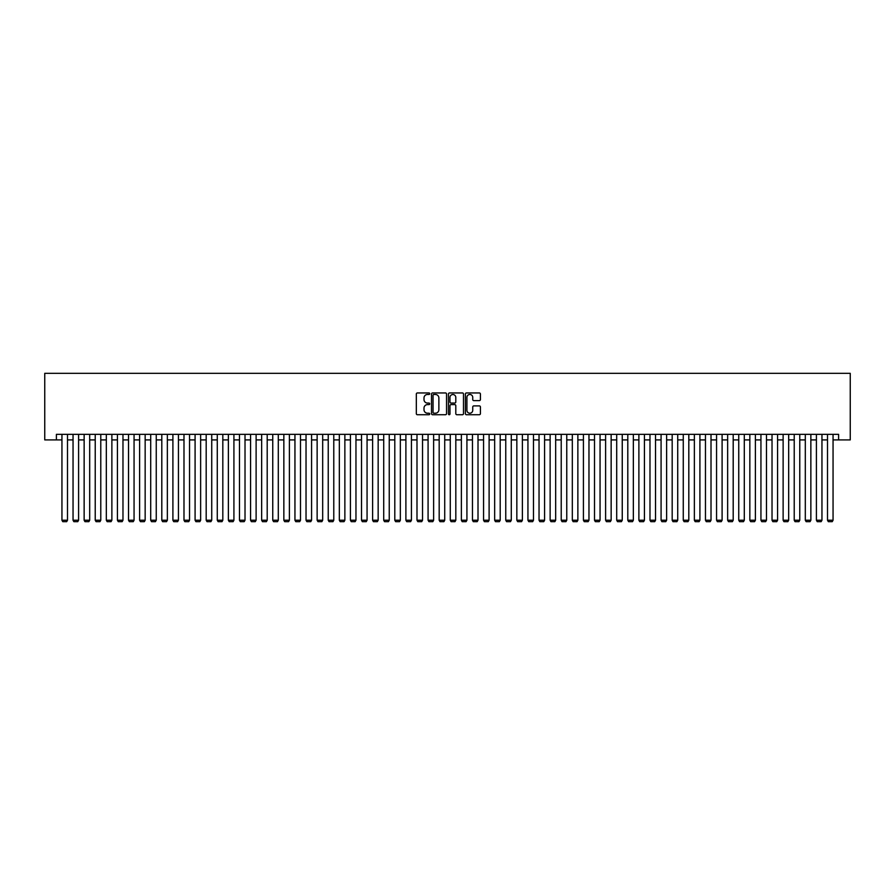 <?xml version="1.0" encoding="UTF-8"?>
<svg xmlns="http://www.w3.org/2000/svg" width="895" height="895" viewBox="0 0 895 895"><rect width="100%" height="100%" fill="white"/><g stroke="black" fill="none" stroke-linecap="round" stroke-linejoin="round"><path stroke-width="1.34" d="M429.745 393.71A0.761 0.761 0 0 0 428.985 392.95L417.417 392.95A1.085 1.085 0 0 0 416.32 394.035L416.32 413.647A1.085 1.085 0 0 0 417.417 414.732L428.985 414.732A0.761 0.761 0 0 0 429.745 413.971A0.761 0.761 0 0 0 428.985 413.21L427.486 413.21A3.49 3.49 0 0 1 424.006 409.72L424.006 408.086A3.49 3.49 0 0 1 427.486 404.607L428.985 404.607A0.761 0.761 0 0 0 429.745 403.846A0.761 0.761 0 0 0 428.985 403.074L427.486 403.074A3.49 3.49 0 0 1 424.006 399.595L424.006 397.962A3.49 3.49 0 0 1 427.486 394.471L428.985 394.471A0.761 0.761 0 0 0 429.745 393.71M479.328 400.624A1.085 1.085 0 0 0 480.414 399.539L480.414 394.035A1.085 1.085 0 0 0 479.328 392.95L466.474 392.95A1.085 1.085 0 0 0 465.389 394.035L465.389 413.647A1.085 1.085 0 0 0 466.474 414.732L479.328 414.732A1.085 1.085 0 0 0 480.414 413.647L480.414 407.001A1.085 1.085 0 0 0 479.328 405.905L473.824 405.905A1.085 1.085 0 0 0 472.739 407.001L472.739 410.29A2.909 2.909 0 0 1 469.83 413.21A2.909 2.909 0 0 1 466.91 410.29L466.91 397.391A2.909 2.909 0 0 1 469.83 394.471A2.909 2.909 0 0 1 472.739 397.391L472.739 399.539A1.085 1.085 0 0 0 473.824 400.624L479.328 400.624M56.396 439.904L56.396 434.355L838.604 434.355L838.604 439.904L850.25 439.904L850.25 373.327L44.75 373.327L44.75 439.904L61.945 439.904M446.549 394.035A1.085 1.085 0 0 0 445.453 392.95L432.609 392.95A1.085 1.085 0 0 0 431.513 394.035L431.513 413.647A1.085 1.085 0 0 0 432.609 414.732L445.453 414.732A1.085 1.085 0 0 0 446.549 413.647L446.549 394.035M449.547 392.95L462.391 392.95A1.085 1.085 0 0 1 463.487 394.035L463.487 413.647A1.085 1.085 0 0 1 462.391 414.732L456.897 414.732A1.085 1.085 0 0 1 455.801 413.647L455.801 405.692A1.085 1.085 0 0 0 454.716 404.607L451.069 404.607A1.085 1.085 0 0 0 449.972 405.692L449.972 413.971A0.761 0.761 0 0 1 449.212 414.732A0.761 0.761 0 0 1 448.451 413.971L448.451 394.035A1.085 1.085 0 0 1 449.547 392.95M67.494 439.904L73.043 439.904M78.592 439.904L84.141 439.904M89.69 439.904L95.228 439.904M100.777 439.904L106.326 439.904M111.875 439.904L117.424 439.904M122.973 439.904L128.522 439.904M134.06 439.904L139.609 439.904M145.158 439.904L150.707 439.904M156.256 439.904L161.805 439.904M167.354 439.904L172.903 439.904M178.441 439.904L183.99 439.904M189.539 439.904L195.088 439.904M200.637 439.904L206.186 439.904M211.735 439.904L217.272 439.904M222.821 439.904L228.37 439.904M233.919 439.904L239.468 439.904M245.017 439.904L250.566 439.904M256.115 439.904L261.653 439.904M267.202 439.904L272.751 439.904M278.3 439.904L283.849 439.904M289.398 439.904L294.947 439.904M300.496 439.904L306.034 439.904M311.583 439.904L317.132 439.904M322.681 439.904L328.23 439.904M333.779 439.904L339.328 439.904M344.866 439.904L350.415 439.904M355.964 439.904L361.513 439.904M367.062 439.904L372.611 439.904M378.16 439.904L383.709 439.904M389.247 439.904L394.796 439.904M400.345 439.904L405.894 439.904M411.443 439.904L416.992 439.904M422.541 439.904L428.078 439.904M433.627 439.904L439.176 439.904M444.725 439.904L450.274 439.904M455.823 439.904L461.372 439.904M466.921 439.904L472.459 439.904M478.008 439.904L483.557 439.904M489.106 439.904L494.655 439.904M500.204 439.904L505.753 439.904M511.291 439.904L516.84 439.904M522.389 439.904L527.938 439.904M533.487 439.904L539.036 439.904M544.585 439.904L550.134 439.904M555.672 439.904L561.221 439.904M566.77 439.904L572.319 439.904M577.868 439.904L583.417 439.904M588.966 439.904L594.504 439.904M600.053 439.904L605.602 439.904M611.151 439.904L616.7 439.904M622.249 439.904L627.798 439.904M633.347 439.904L638.885 439.904M644.434 439.904L649.983 439.904M655.532 439.904L661.081 439.904M666.63 439.904L672.179 439.904M677.728 439.904L683.265 439.904M688.814 439.904L694.363 439.904M699.912 439.904L705.461 439.904M711.01 439.904L716.559 439.904M722.097 439.904L727.646 439.904M733.195 439.904L738.744 439.904M744.293 439.904L749.842 439.904M755.391 439.904L760.94 439.904M766.478 439.904L772.027 439.904M777.576 439.904L783.125 439.904M788.674 439.904L794.223 439.904M799.772 439.904L805.31 439.904M810.859 439.904L816.408 439.904M821.957 439.904L827.506 439.904M833.055 439.904L838.604 439.904M433.806 394.471A0.761 0.761 0 0 0 433.046 395.232L433.046 412.45A0.761 0.761 0 0 0 433.806 413.21L435.384 413.21A3.49 3.49 0 0 0 438.874 409.72L438.874 397.962A3.49 3.49 0 0 0 435.384 394.471L433.806 394.471M455.801 397.447A2.909 2.909 0 0 0 452.892 394.527A2.909 2.909 0 0 0 449.972 397.447L449.972 401.989A1.085 1.085 0 0 0 451.069 403.074L454.716 403.074A1.085 1.085 0 0 0 455.801 401.989L455.801 397.447M67.494 434.355L67.494 520.23L61.945 520.23L61.945 434.355M67.494 520.23L66.666 521.673L62.784 521.673L61.945 520.23M78.592 434.355L78.592 520.23L73.043 520.23L73.043 434.355M78.592 520.23L77.753 521.673L73.871 521.673L73.043 520.23M89.69 434.355L89.69 520.23L84.141 520.23L84.141 434.355M89.69 520.23L88.851 521.673L84.969 521.673L84.141 520.23M100.777 434.355L100.777 520.23L95.228 520.23L95.228 434.355M100.777 520.23L99.949 521.673L96.067 521.673L95.228 520.23M111.875 434.355L111.875 520.23L106.326 520.23L106.326 434.355M111.875 520.23L111.047 521.673L107.165 521.673L106.326 520.23M122.973 434.355L122.973 520.23L117.424 520.23L117.424 434.355M122.973 520.23L122.134 521.673L118.252 521.673L117.424 520.23M134.06 434.355L134.06 520.23L128.522 520.23L128.522 434.355M134.06 520.23L133.232 521.673L129.35 521.673L128.522 520.23M145.158 434.355L145.158 520.23L139.609 520.23L139.609 434.355M145.158 520.23L144.33 521.673L140.448 521.673L139.609 520.23M156.256 434.355L156.256 520.23L150.707 520.23L150.707 434.355M156.256 520.23L155.428 521.673L151.535 521.673L150.707 520.23M167.354 434.355L167.354 520.23L161.805 520.23L161.805 434.355M167.354 520.23L166.515 521.673L162.633 521.673L161.805 520.23M178.441 434.355L178.441 520.23L172.903 520.23L172.903 434.355M178.441 520.23L177.613 521.673L173.731 521.673L172.903 520.23M189.539 434.355L189.539 520.23L183.99 520.23L183.99 434.355M189.539 520.23L188.711 521.673L184.829 521.673L183.99 520.23M200.637 434.355L200.637 520.23L195.088 520.23L195.088 434.355M200.637 520.23L199.809 521.673L195.915 521.673L195.088 520.23M211.735 434.355L211.735 520.23L206.186 520.23L206.186 434.355M211.735 520.23L210.896 521.673L207.013 521.673L206.186 520.23M222.821 434.355L222.821 520.23L217.272 520.23L217.272 434.355M222.821 520.23L221.994 521.673L218.111 521.673L217.272 520.23M233.919 434.355L233.919 520.23L228.37 520.23L228.37 434.355M233.919 520.23L233.092 521.673L229.209 521.673L228.37 520.23M245.017 434.355L245.017 520.23L239.468 520.23L239.468 434.355M245.017 520.23L244.178 521.673L240.296 521.673L239.468 520.23M256.115 434.355L256.115 520.23L250.566 520.23L250.566 434.355M256.115 520.23L255.276 521.673L251.394 521.673L250.566 520.23M267.202 434.355L267.202 520.23L261.653 520.23L261.653 434.355M267.202 520.23L266.374 521.673L262.492 521.673L261.653 520.23M278.3 434.355L278.3 520.23L272.751 520.23L272.751 434.355M278.3 520.23L277.472 521.673L273.59 521.673L272.751 520.23M289.398 434.355L289.398 520.23L283.849 520.23L283.849 434.355M289.398 520.23L288.559 521.673L284.677 521.673L283.849 520.23M300.496 434.355L300.496 520.23L294.947 520.23L294.947 434.355M300.496 520.23L299.657 521.673L295.775 521.673L294.947 520.23M311.583 434.355L311.583 520.23L306.034 520.23L306.034 434.355M311.583 520.23L310.755 521.673L306.873 521.673L306.034 520.23M322.681 434.355L322.681 520.23L317.132 520.23L317.132 434.355M322.681 520.23L321.853 521.673L317.96 521.673L317.132 520.23M333.779 434.355L333.779 520.23L328.23 520.23L328.23 434.355M333.779 520.23L332.94 521.673L329.058 521.673L328.23 520.23M344.866 434.355L344.866 520.23L339.328 520.23L339.328 434.355M344.866 520.23L344.038 521.673L340.156 521.673L339.328 520.23M355.964 434.355L355.964 520.23L350.415 520.23L350.415 434.355M355.964 520.23L355.136 521.673L351.254 521.673L350.415 520.23M367.062 434.355L367.062 520.23L361.513 520.23L361.513 434.355M367.062 520.23L366.234 521.673L362.341 521.673L361.513 520.23M378.16 434.355L378.16 520.23L372.611 520.23L372.611 434.355M378.16 520.23L377.321 521.673L373.439 521.673L372.611 520.23M389.247 434.355L389.247 520.23L383.709 520.23L383.709 434.355M389.247 520.23L388.419 521.673L384.537 521.673L383.709 520.23M400.345 434.355L400.345 520.23L394.796 520.23L394.796 434.355M400.345 520.23L399.517 521.673L395.635 521.673L394.796 520.23M411.443 434.355L411.443 520.23L405.894 520.23L405.894 434.355M411.443 520.23L410.604 521.673L406.722 521.673L405.894 520.23M422.541 434.355L422.541 520.23L416.992 520.23L416.992 434.355M422.541 520.23L421.702 521.673L417.82 521.673L416.992 520.23M433.627 434.355L433.627 520.23L428.078 520.23L428.078 434.355M433.627 520.23L432.8 521.673L428.918 521.673L428.078 520.23M444.725 434.355L444.725 520.23L439.176 520.23L439.176 434.355M444.725 520.23L443.898 521.673L440.016 521.673L439.176 520.23M455.823 434.355L455.823 520.23L450.274 520.23L450.274 434.355M455.823 520.23L454.984 521.673L451.102 521.673L450.274 520.23M466.921 434.355L466.921 520.23L461.372 520.23L461.372 434.355M466.921 520.23L466.082 521.673L462.2 521.673L461.372 520.23M478.008 434.355L478.008 520.23L472.459 520.23L472.459 434.355M478.008 520.23L477.18 521.673L473.298 521.673L472.459 520.23M489.106 434.355L489.106 520.23L483.557 520.23L483.557 434.355M489.106 520.23L488.278 521.673L484.396 521.673L483.557 520.23M500.204 434.355L500.204 520.23L494.655 520.23L494.655 434.355M500.204 520.23L499.365 521.673L495.483 521.673L494.655 520.23M511.291 434.355L511.291 520.23L505.753 520.23L505.753 434.355M511.291 520.23L510.463 521.673L506.581 521.673L505.753 520.23M522.389 434.355L522.389 520.23L516.84 520.23L516.84 434.355M522.389 520.23L521.561 521.673L517.679 521.673L516.84 520.23M533.487 434.355L533.487 520.23L527.938 520.23L527.938 434.355M533.487 520.23L532.659 521.673L528.766 521.673L527.938 520.23M544.585 434.355L544.585 520.23L539.036 520.23L539.036 434.355M544.585 520.23L543.746 521.673L539.864 521.673L539.036 520.23M555.672 434.355L555.672 520.23L550.134 520.23L550.134 434.355M555.672 520.23L554.844 521.673L550.962 521.673L550.134 520.23M566.77 434.355L566.77 520.23L561.221 520.23L561.221 434.355M566.77 520.23L565.942 521.673L562.06 521.673L561.221 520.23M577.868 434.355L577.868 520.23L572.319 520.23L572.319 434.355M577.868 520.23L577.04 521.673L573.147 521.673L572.319 520.23M588.966 434.355L588.966 520.23L583.417 520.23L583.417 434.355M588.966 520.23L588.127 521.673L584.245 521.673L583.417 520.23M600.053 434.355L600.053 520.23L594.504 520.23L594.504 434.355M600.053 520.23L599.225 521.673L595.343 521.673L594.504 520.23M611.151 434.355L611.151 520.23L605.602 520.23L605.602 434.355M611.151 520.23L610.323 521.673L606.441 521.673L605.602 520.23M622.249 434.355L622.249 520.23L616.7 520.23L616.7 434.355M622.249 520.23L621.41 521.673L617.528 521.673L616.7 520.23M633.347 434.355L633.347 520.23L627.798 520.23L627.798 434.355M633.347 520.23L632.508 521.673L628.626 521.673L627.798 520.23M644.434 434.355L644.434 520.23L638.885 520.23L638.885 434.355M644.434 520.23L643.606 521.673L639.724 521.673L638.885 520.23M655.532 434.355L655.532 520.23L649.983 520.23L649.983 434.355M655.532 520.23L654.704 521.673L650.822 521.673L649.983 520.23M666.63 434.355L666.63 520.23L661.081 520.23L661.081 434.355M666.63 520.23L665.79 521.673L661.908 521.673L661.081 520.23M677.728 434.355L677.728 520.23L672.179 520.23L672.179 434.355M677.728 520.23L676.888 521.673L673.006 521.673L672.179 520.23M688.814 434.355L688.814 520.23L683.265 520.23L683.265 434.355M688.814 520.23L687.986 521.673L684.104 521.673L683.265 520.23M699.912 434.355L699.912 520.23L694.363 520.23L694.363 434.355M699.912 520.23L699.084 521.673L695.191 521.673L694.363 520.23M711.01 434.355L711.01 520.23L705.461 520.23L705.461 434.355M711.01 520.23L710.171 521.673L706.289 521.673L705.461 520.23M722.097 434.355L722.097 520.23L716.559 520.23L716.559 434.355M722.097 520.23L721.269 521.673L717.387 521.673L716.559 520.23M733.195 434.355L733.195 520.23L727.646 520.23L727.646 434.355M733.195 520.23L732.367 521.673L728.485 521.673L727.646 520.23M744.293 434.355L744.293 520.23L738.744 520.23L738.744 434.355M744.293 520.23L743.465 521.673L739.572 521.673L738.744 520.23M755.391 434.355L755.391 520.23L749.842 520.23L749.842 434.355M755.391 520.23L754.552 521.673L750.67 521.673L749.842 520.23M766.478 434.355L766.478 520.23L760.94 520.23L760.94 434.355M766.478 520.23L765.65 521.673L761.768 521.673L760.94 520.23M777.576 434.355L777.576 520.23L772.027 520.23L772.027 434.355M777.576 520.23L776.748 521.673L772.866 521.673L772.027 520.23M788.674 434.355L788.674 520.23L783.125 520.23L783.125 434.355M788.674 520.23L787.835 521.673L783.953 521.673L783.125 520.23M799.772 434.355L799.772 520.23L794.223 520.23L794.223 434.355M799.772 520.23L798.933 521.673L795.051 521.673L794.223 520.23M810.859 434.355L810.859 520.23L805.31 520.23L805.31 434.355M810.859 520.23L810.031 521.673L806.149 521.673L805.31 520.23M821.957 434.355L821.957 520.23L816.408 520.23L816.408 434.355M821.957 520.23L821.129 521.673L817.247 521.673L816.408 520.23M833.055 434.355L833.055 520.23L827.506 520.23L827.506 434.355M833.055 520.23L832.216 521.673L828.334 521.673L827.506 520.23"/></g></svg>
